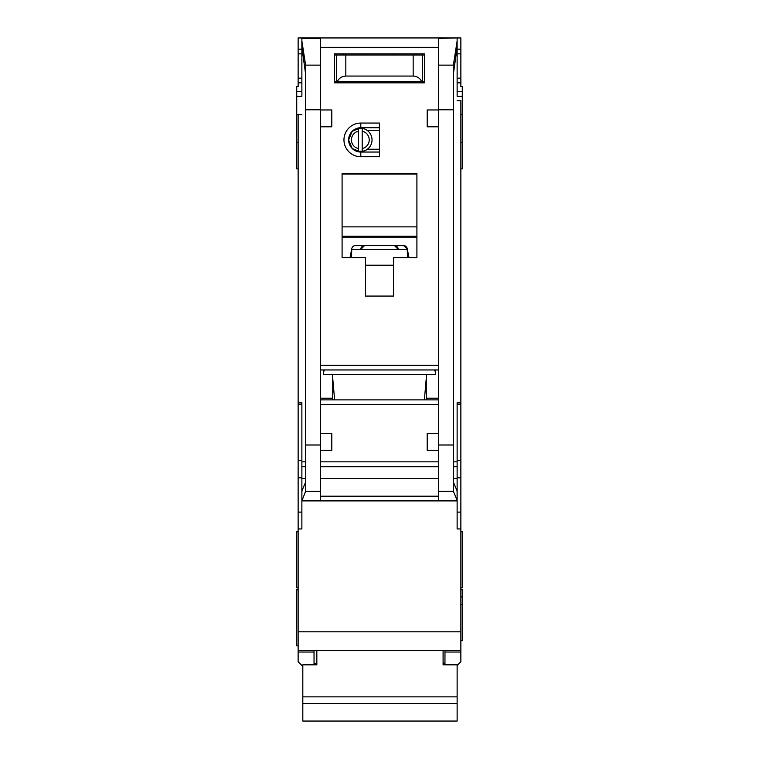 <?xml version="1.0" encoding="UTF-8"?>
<svg xmlns="http://www.w3.org/2000/svg" width="759" height="759" viewBox="0 0 759 759"><rect width="100%" height="100%" fill="white"/><g stroke="black" fill="none" stroke-linecap="round" stroke-linejoin="round"><path stroke-width="1.14" d="M364.026 150.984L358.457 151.43A11.689 11.689 0 0 1 348.637 139.893L352.195 148.489L360.8 152.047L360.8 156.724A16.831 16.831 0 0 1 343.96 139.893A16.831 16.831 0 0 1 360.8 123.053L379.5 123.053L379.5 156.724L360.8 156.724M314.036 650.529L314.036 652.038L298.135 652.038L298.135 661.744L302.348 665.956M365.468 53.851L365.468 55.018M393.532 53.851L393.532 55.018M453.379 74.059L457.127 47.305L457.127 95.938M301.873 95.938L301.873 37.95L460.865 37.95L460.865 86.583L462.269 86.583L462.269 114.637L460.865 114.637M298.135 528.947L301.873 528.947L301.873 500.893L457.127 500.893L457.127 528.947L460.865 528.947L460.865 631.82L298.135 631.82L298.135 114.637L296.731 114.637L296.731 96.308L301.873 96.308M460.865 168.877L462.269 168.877L462.269 114.637M460.865 587.864L462.269 587.864L462.269 531.755L460.865 531.755M460.865 640.71L462.269 640.71L462.269 589.734L460.865 589.734M460.865 604.553L462.269 604.553M296.731 114.637L296.731 168.877L298.135 168.877M298.135 589.734L296.731 589.734L296.731 645.852L298.135 645.852M298.135 531.755L296.731 531.755L296.731 587.864L298.135 587.864M301.873 82.845L298.135 82.845L298.135 86.583L296.731 86.583L296.731 96.308M424.376 399.879L426.586 374.633M323.391 369.956L323.391 374.633L435.609 374.633L435.609 369.956M334.624 399.879L332.414 374.633M360.8 123.053L360.8 127.73L352.195 131.288L348.637 139.893A12.153 12.153 0 0 0 360.8 152.047L379.5 152.047M421.606 500.893L337.394 500.893L421.606 500.893M362.195 131.203A8.88 8.88 0 0 1 362.195 148.574L362.195 151.43A11.689 11.689 0 0 0 362.195 128.347L362.195 148.574M356.635 150.984L353.03 149.238M358.457 148.574A8.88 8.88 0 0 1 358.457 131.203L358.457 151.43A11.689 11.689 0 0 0 362.195 151.43M353.03 130.539L358.457 128.356A11.689 11.689 0 0 0 348.637 139.893A12.153 12.153 0 0 1 360.8 127.73L379.5 127.73M362.195 128.347A11.689 11.689 0 0 0 358.457 128.347L358.457 131.203M379.5 149.238L367.347 149.238M379.5 130.539L367.347 130.539M438.417 126.8L427.194 126.8L427.194 109.96L438.417 109.96L438.417 500.845L457.127 500.845L457.089 490.874L453.379 482.079M301.873 38.377L320.583 38.377L320.583 109.96L331.806 109.96L331.806 126.8L320.583 126.8L320.583 433.55L331.806 433.55L331.806 450.391L320.611 450.391L320.583 433.55M365.468 257.728L342.091 257.728L342.091 173.555L416.909 173.555L416.909 257.728L393.532 257.728L393.532 296.076L365.468 296.076L365.468 257.728M334.605 53.851L424.395 53.851L424.395 82.845L334.605 82.845L334.605 53.851M332.736 378.371L332.736 399.879M332.736 398.2L320.583 398.2M320.583 369.956L438.417 369.956M438.417 399.879L320.583 399.879M426.264 378.371L426.264 399.879M426.264 398.2L438.417 398.2M438.417 433.55L427.194 433.55L427.194 450.391L438.389 450.391M457.127 47.305L457.127 41.024L453.379 65.132L453.379 491.348L457.127 500.228M457.127 37.95L438.417 38.377L438.417 109.96M320.583 109.96L320.583 126.8M301.873 41.024L305.621 65.132L305.621 491.348L320.583 491.348L320.583 500.845L301.873 500.845L305.621 491.348M434.679 369.956L435.609 372.764M323.391 372.764L324.321 369.956M320.583 491.348L320.611 450.391M305.621 482.079L301.911 490.874L301.873 496.215L301.873 402.687L298.135 402.687M301.873 496.215L301.873 500.228M457.127 100.624L460.865 100.624L460.865 402.687L457.127 402.687L457.127 496.215M342.091 257.728L342.091 237.605A17.77 17.77 0 0 1 342.527 237.131L416.473 237.131A17.77 17.77 0 0 1 416.909 237.605L416.473 237.131M416.909 257.728L416.909 237.605M393.532 296.076L365.468 296.076M334.605 82.845L359.861 82.845M399.139 82.845L424.395 82.845M298.135 114.637L301.873 114.637M301.873 47.305L305.621 74.059M298.135 652.038L298.135 650.529L460.865 650.529L460.865 652.038L444.964 652.038L444.964 650.529L460.865 650.529L460.865 631.82M298.135 631.82L298.135 650.529M298.135 82.845L298.135 37.95L301.873 37.95M460.865 402.687L460.865 528.947M457.127 665.491L460.865 661.744L460.865 652.038M457.127 41.024L457.127 38.377M351.445 250.385L350.013 257.728M407.555 257.728L407.213 248.601A3.738 3.738 0 0 0 403.541 245.574L355.459 245.574A3.738 3.738 0 0 0 351.787 248.601L351.445 257.728M408.987 257.728L407.555 250.385M342.091 237.605L342.527 237.131M342.091 236.22L416.909 236.22M416.909 174.029L342.091 174.029M314.036 652.038L314.036 664.827M301.873 49.174L298.135 49.174M457.127 49.174L460.865 49.174M457.127 82.845L460.865 82.845M444.964 652.038L444.964 664.827M460.865 596.878L462.269 596.878M350.686 254.274L351.445 254.274M407.346 249.313L351.654 249.313M403.541 245.574L407.213 248.601M408.314 254.274L407.555 254.274M334.605 81.668L337.262 81.668C339.017 78.12 341.873 76.251 345.829 76.061L413.171 76.061C417.127 76.251 419.983 78.12 421.738 81.668L424.395 81.668M421.738 81.668L337.262 81.668M424.395 55.018L334.605 55.018M388.855 82.845L388.855 81.668M370.145 82.845L370.145 81.668M443.095 650.529L443.095 664.827L457.127 664.827L457.127 721.05L302.813 721.05L302.813 703.441L457.127 703.441M302.813 703.441L302.813 664.827L316.835 664.827L316.835 650.529M364.538 245.574L360.8 249.313A3.738 3.738 0 0 1 364.538 245.574M394.462 245.574A3.738 3.738 0 0 1 398.2 249.313L394.462 245.574M302.813 696.866L457.127 696.866M422.516 81.668L422.516 55.018M336.484 81.668L336.484 55.018M343.03 53.851L343.03 55.018M415.97 53.851L415.97 55.018M457.127 96.308L462.269 96.308M320.583 365.278L438.417 365.278M320.583 47.305L438.417 47.305M320.583 404.556L438.417 404.556M438.417 461.842L320.583 461.842M438.417 445.002L453.379 445.002M438.417 109.78L453.379 109.78M320.583 109.78L305.621 109.78M305.621 445.002L320.583 445.002M438.417 496.215L320.583 496.215M438.417 466.728L320.583 466.728M438.417 491.348L453.379 491.348M453.379 65.132L438.417 65.132M320.583 65.132L305.621 65.132M305.621 466.728L301.873 466.728M301.873 478.445L305.621 478.445M301.873 461.842L305.621 461.842M301.873 404.139L298.135 404.139M301.873 460.542L298.135 460.542M301.873 477.8L298.135 477.8M301.873 512.107L298.135 512.107M457.127 512.107L460.865 512.107M457.127 477.8L460.865 477.8M457.127 460.542L460.865 460.542M457.127 404.139L460.865 404.139M457.127 461.842L453.379 461.842M457.127 466.728L453.379 466.728M457.127 478.445L453.379 478.445M438.417 478.445L320.583 478.445M342.091 226.865L416.909 226.865M365.468 265.214L393.532 265.214M296.731 91.735L301.873 91.735M301.873 78.168L298.135 78.168M298.135 53.851L301.873 53.851M457.127 53.851L460.865 53.851M460.865 78.168L457.127 78.168M462.269 91.735L457.127 91.735M413.171 76.061L413.171 55.018M345.829 76.061L345.829 55.018M298.135 142.692L296.731 142.692M460.865 142.692L462.269 142.692M443.095 663.148L444.964 663.148M314.036 663.622L316.835 663.622"/></g></svg>
